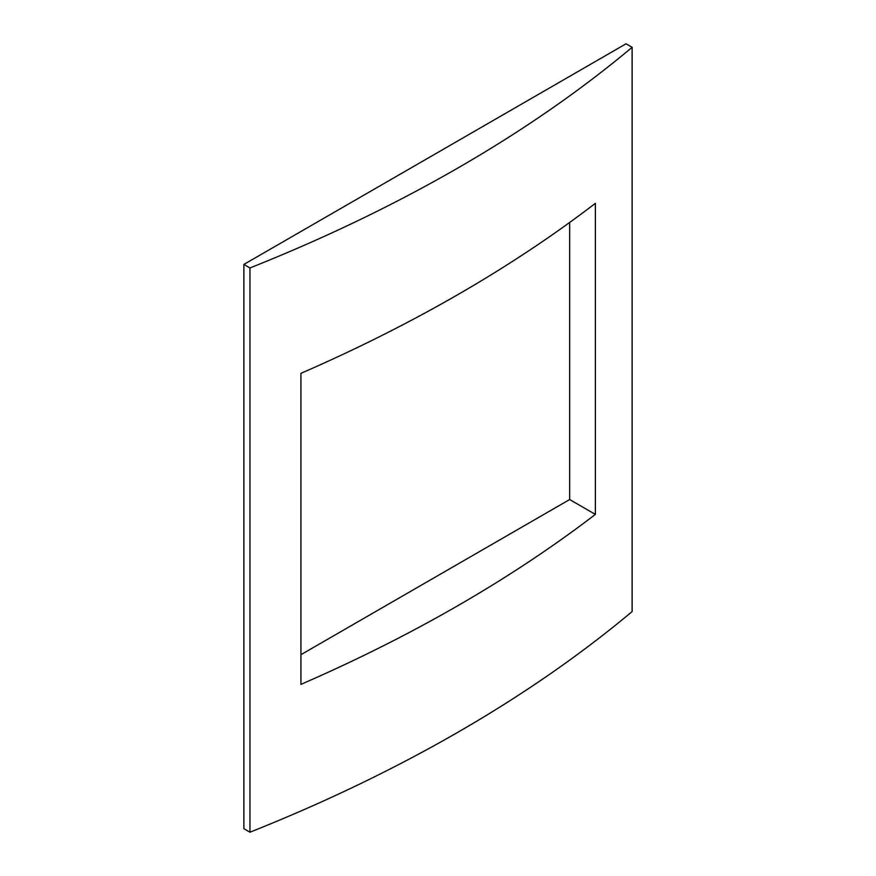 <?xml version="1.0" encoding="UTF-8"?>
<svg xmlns="http://www.w3.org/2000/svg" width="876" height="876" viewBox="0 0 876 876"><rect width="100%" height="100%" fill="white"/><g stroke="black" fill="none" stroke-linecap="round" stroke-linejoin="round"><path stroke-width="1.31" d="M300.928 654.69L569.652 499.539L595.373 514.398L595.373 203.331A1495.091 863.178 180 0 1 300.928 373.329L300.928 684.386A1495.091 863.178 0 0 0 595.373 514.398M569.652 499.539L569.652 222.471M632.122 47.315A1495.091 863.178 180 0 1 249.967 267.946L243.878 264.432L243.878 828.685L249.967 832.2A1495.091 863.178 0 0 0 632.122 611.568L632.122 47.315L626.033 43.8L243.878 264.432M249.967 832.2L249.967 267.946"/></g></svg>
